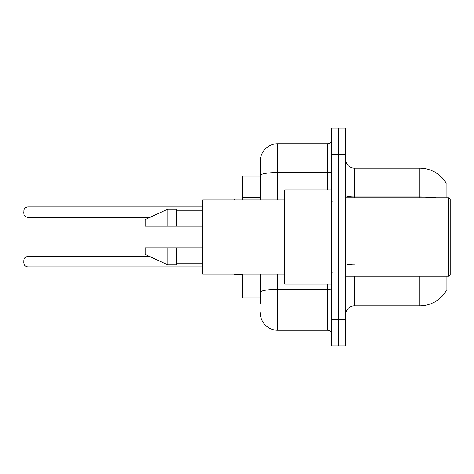 <?xml version="1.0" encoding="UTF-8"?>
<svg xmlns="http://www.w3.org/2000/svg" width="474" height="474" viewBox="0 0 474 474"><rect width="100%" height="100%" fill="white"/><g stroke="black" fill="none" stroke-linecap="round" stroke-linejoin="round"><path stroke-width="0.71" d="M446.816 276.224L446.816 291.042L446.111 290.787A30.508 30.508 0 0 1 419.792 305.86L354.416 305.86A8.716 8.716 0 0 0 345.7 314.582M446.816 197.777L446.816 182.958L446.022 183.065A30.508 30.508 0 0 0 419.792 168.14L354.416 168.14A8.716 8.716 0 0 1 345.7 159.418A8.716 8.716 0 0 0 354.416 168.14L354.416 197.777M260.273 192.361L260.273 170.753L260.273 175.984L242.842 175.984L242.842 199.951M260.273 298.016L242.842 298.016L242.842 274.049M338.726 319.808L338.726 345.961L345.7 345.961L345.7 319.808L338.726 319.808L338.726 345.961L331.753 345.961L331.753 319.808L338.726 319.808L338.726 154.192L338.726 319.808M331.753 319.808L331.753 128.039L338.726 128.039L338.726 154.192L338.726 128.039L345.7 128.039L345.7 319.808M260.273 303.247L260.273 274.049L260.273 303.247M277.705 274.049L277.705 330.271L327.392 330.271A4.361 4.361 0 0 1 331.753 334.626A4.361 4.361 0 0 0 327.392 330.271L327.392 284.068M260.273 199.951L260.273 161.166A17.431 17.431 0 0 1 277.705 143.729L327.392 143.729A4.361 4.361 0 0 0 331.753 139.374M260.273 161.166L260.273 170.753M277.705 330.271A17.431 17.431 0 0 1 260.273 312.834M448.558 197.777L450.3 199.518L450.3 274.482L448.558 276.224L448.558 197.777L345.7 197.777M331.753 189.932L284.678 189.932L284.678 284.068L331.753 284.068M284.678 199.951L202.742 199.951L202.742 274.049L284.678 274.049M167.873 226.104L145.21 226.104L145.21 219.569L167.873 209.105L167.873 226.104L202.742 226.104M167.873 209.105L176.595 209.105L176.595 226.104M202.742 247.896L176.595 247.896L176.595 264.895L167.873 264.895L167.873 247.896L145.21 247.896L145.21 254.431L167.873 264.895M145.21 247.896L150.981 247.896M176.595 247.896L167.873 247.896M23.7 261.666L23.7 262.543L23.7 261.666M23.7 212.156L23.7 213.027L23.7 212.156M260.273 197.593L242.842 197.593M354.416 276.224L354.416 305.86M419.792 305.86L419.792 276.224M446.022 183.065A30.508 30.508 0 0 0 419.792 168.14L419.792 196.947L354.416 196.947A8.716 1.511 0 0 1 345.7 195.436M436.139 197.777A30.508 5.297 180 0 0 419.792 196.947L419.792 197.777M345.7 154.192L331.753 154.192M354.416 264.942A8.716 1.511 -0 0 1 345.7 263.425M331.753 288.589A4.361 0.758 0 0 1 327.392 289.347L277.705 289.347A17.431 3.028 180 0 0 260.273 292.375M277.705 143.729L277.705 172.542L327.392 172.542L327.392 143.729M260.273 175.57A17.431 3.028 180 0 1 277.705 172.542L277.705 199.951M327.392 189.932L327.392 172.542A4.361 0.758 0 0 0 331.753 171.784M23.7 260.795C23.984 258.123 25.436 256.671 28.061 256.44L28.061 266.898L202.742 266.898M234.997 274.049L234.997 274.742L242.842 274.742M202.742 206.925L28.061 206.925L28.061 217.388C25.436 217.151 23.984 215.7 23.7 213.027M242.842 199.08L234.997 199.08L234.997 199.951M345.7 276.224L448.558 276.224M332.624 202.131L331.753 201.26M176.595 210.847L202.742 210.847M176.595 263.153L202.742 263.153M332.624 271.869L331.753 272.74M28.061 256.44L149.559 256.44M28.061 266.898C25.436 266.666 23.984 265.209 23.7 262.543M234.997 274.742L234.126 273.871M28.061 217.388L149.932 217.388M28.061 206.925C25.436 207.162 23.984 208.613 23.7 211.286M234.997 199.08L234.126 199.951"/></g></svg>

